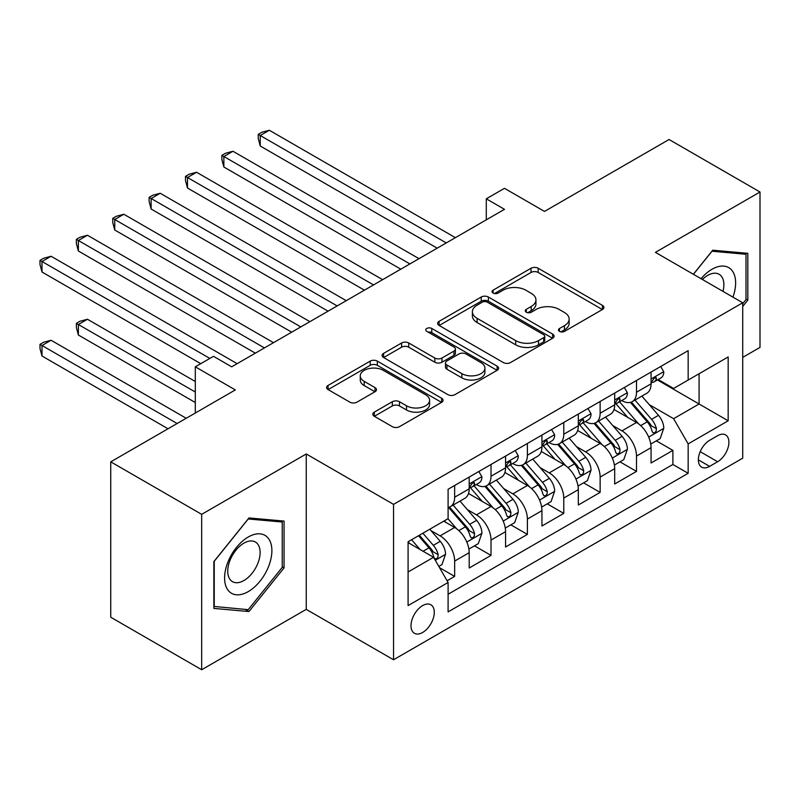 <?xml version="1.0" encoding="UTF-8"?>
<svg xmlns="http://www.w3.org/2000/svg" width="800" height="800" viewBox="0 0 800 800"><rect width="100%" height="100%" fill="white"/><g stroke="black" fill="none" stroke-linecap="round" stroke-linejoin="round"><path stroke-width="1.2" d="M559.51 331.39A3.53 2.04 0 0 0 564.5 331.39L602.44 309.49A5.05 2.92 0 0 0 603.92 307.43A5.05 2.92 0 0 0 602.44 305.37L538.17 268.26A5.05 2.92 0 0 0 531.03 268.26L493.1 290.17A3.53 2.04 0 0 0 492.06 291.61A3.53 2.04 0 0 0 493.1 293.05A3.53 2.04 0 0 0 498.1 293.05L503.01 290.22A16.16 9.33 0 0 1 525.86 290.22L531.21 293.31A16.16 9.33 0 0 1 535.94 299.91A16.16 9.33 0 0 1 531.21 306.5L526.3 309.34A3.53 2.04 0 0 0 525.27 310.78A3.53 2.04 0 0 0 526.3 312.22A3.53 2.04 0 0 0 531.3 312.22L536.21 309.39A16.16 9.33 0 0 1 559.06 309.39L564.42 312.48A16.16 9.33 0 0 1 569.15 319.07A16.16 9.33 0 0 1 564.42 325.67L559.51 328.5A3.53 2.04 0 0 0 558.47 329.95A3.53 2.04 0 0 0 559.51 331.39L559.51 328.5M422.64 632.47A16.46 9.5 120 0 0 433.4 617.96A16.46 9.5 120 0 0 430.87 604.77A16.46 9.5 120 0 0 422.64 605.59A16.46 9.5 120 0 0 411.89 620.09A16.46 9.5 120 0 0 414.41 633.28A16.46 9.5 120 0 0 422.64 632.47M374.3 412.14A5.05 2.92 0 0 0 372.82 414.2A5.05 2.92 0 0 0 374.3 416.26L392.33 426.67A5.05 2.92 0 0 0 399.47 426.67L441.6 402.35A5.05 2.92 0 0 0 443.08 400.29A5.05 2.92 0 0 0 441.6 398.23L377.33 361.12A5.05 2.92 0 0 0 370.19 361.12L328.07 385.45A5.05 2.92 0 0 0 326.59 387.51A5.05 2.92 0 0 0 328.07 389.57L349.84 402.14A5.05 2.92 0 0 0 356.98 402.14L375.01 391.73A5.05 2.92 0 0 0 376.49 389.67A5.05 2.92 0 0 0 375.01 387.61L364.21 381.38A13.51 7.8 0 0 1 360.26 375.86A13.51 7.8 0 0 1 368.6 368.66A13.51 7.8 0 0 1 383.31 370.35L425.62 394.77A13.51 7.8 0 0 1 429.58 400.29A13.51 7.8 0 0 1 421.24 407.49A13.51 7.8 0 0 1 406.52 405.8L399.47 401.73A5.05 2.92 0 0 0 392.33 401.73L374.3 412.14L374.3 416.26M742.72 357.37L760 347.4L760 192L669.07 139.5L544.49 211.42L504.48 188.32L486.29 198.82L504.48 209.32L231.68 366.82L213.5 356.32L195.31 366.82L195.31 413.02M201.68 514.34L201.68 669.74L306.25 609.37L306.25 453.97L201.68 514.34L110.75 461.84L235.32 389.92L195.31 366.82M306.25 453.97L393.54 504.37L742.72 302.77L742.72 458.17L393.54 659.77L393.54 504.37M760 192L655.43 252.37L742.72 302.77M503.36 362.57A5.05 2.92 0 0 0 510.5 362.57L552.63 338.24A5.05 2.92 0 0 0 554.11 336.18A5.05 2.92 0 0 0 552.63 334.12L488.37 297.02A5.05 2.92 0 0 0 481.23 297.02L439.1 321.34A5.05 2.92 0 0 0 437.62 323.4A5.05 2.92 0 0 0 439.1 325.46L503.36 362.57M428.2 332.15A3.53 2.04 0 0 1 431.78 332.65L431.78 328.45L497.12 366.17A5.05 2.92 0 0 1 498.6 368.24A5.05 2.92 0 0 1 497.12 370.3L454.99 394.62A5.05 2.92 0 0 1 447.85 394.62L383.58 357.52L383.58 353.39A5.05 2.92 0 0 0 382.1 355.46A5.05 2.92 0 0 0 383.58 357.52M383.58 353.39L401.61 342.99A5.05 2.92 0 0 1 408.75 342.99L434.82 358.03A5.05 2.92 0 0 0 441.96 358.03L453.92 351.13A5.05 2.92 0 0 0 455.4 349.07A5.05 2.92 0 0 0 453.92 347L426.78 331.34A3.53 2.04 0 0 1 425.75 329.9A3.53 2.04 0 0 1 427.93 328.01A3.53 2.04 0 0 1 431.78 328.45M201.68 669.74L110.75 617.24L110.75 461.84M447.1 580.75L454.65 576.4L439.56 567.68M430.97 530.6L440.1 535.87A20.58 11.88 60 0 1 454.65 561.07L469.2 552.67L469.2 568L491.02 555.4L474.47 545.84M467.34 509.6L476.47 514.87A20.58 11.88 60 0 1 491.02 540.07L505.57 531.67L505.57 547L527.4 534.4L510.85 524.84M503.71 488.6L512.85 493.87A20.58 11.88 60 0 1 527.4 519.07L541.94 510.67L541.94 526L563.77 513.4L547.22 503.84M540.09 467.6L549.22 472.87A20.58 11.88 60 0 1 563.77 498.07L578.32 489.67L578.32 505L600.14 492.4L583.59 482.84M576.46 446.6L585.59 451.87A20.58 11.88 60 0 1 600.14 477.07L614.69 468.67L614.69 484L636.51 471.4L636.51 456.07A20.58 11.88 -120 0 0 621.97 430.87L612.83 425.6M619.96 461.84L636.51 471.4M469.2 552.67A20.58 11.88 -120 0 0 454.65 527.47L443.74 521.17M505.57 531.67A20.58 11.88 -120 0 0 491.02 506.47L468.53 493.48M541.94 510.67A20.58 11.88 -120 0 0 527.4 485.47L504.9 472.48M578.32 489.67A20.58 11.88 -120 0 0 563.77 464.47L541.27 451.48M614.69 468.67A20.58 11.88 -120 0 0 600.14 443.47L577.65 430.48M717.63 435.7L709.62 440.32A15.95 9.21 120 0 0 699.21 454.37A15.95 9.21 120 0 0 701.65 467.15A15.95 9.21 120 0 0 709.62 466.36L717.63 461.74A15.95 9.21 120 0 0 728.04 447.69A15.95 9.21 120 0 0 725.6 434.91A15.95 9.21 120 0 0 717.63 435.7M408.09 571.99L433.55 557.29L448.1 582.49L448.1 611.89L688.16 473.29L688.16 443.89L673.61 418.69L649.21 404.6M448.1 582.49L408.09 605.59L408.09 541.75L448.1 518.65L448.1 489.25L688.16 350.65L688.16 380.05L728.17 356.95L728.17 420.79L688.16 443.89M476.28 484.52L476.47 484.63A20.58 11.88 60 0 0 486.76 485.65L501.31 477.25A20.58 11.88 -120 0 0 505.57 467.83L505.57 456.07M512.66 463.52L512.85 463.63A20.58 11.88 60 0 0 523.13 464.65L537.68 456.25A20.58 11.88 -120 0 0 541.94 446.83L541.94 435.07M549.03 442.52L549.22 442.63A20.58 11.88 60 0 0 559.51 443.65L574.06 435.25A20.58 11.88 -120 0 0 578.32 425.83L578.32 414.07M585.4 421.52L585.59 421.63A20.58 11.88 60 0 0 595.88 422.65L610.43 414.25A20.58 11.88 -120 0 0 614.69 404.83L614.69 393.07M448.1 594.25L672.89 464.47L672.89 450.4L651.06 463L651.06 447.67A20.58 11.88 -120 0 0 636.51 422.47L614.02 409.48M621.77 400.52L621.97 400.63A20.58 11.88 -120 0 0 632.25 401.65A20.58 11.88 -120 0 0 636.51 392.23L636.51 380.47M632.25 401.65L646.8 393.25A20.58 11.88 -120 0 0 651.06 383.83L651.06 372.07M454.65 485.47L454.65 497.23A20.58 11.88 60 0 1 450.39 506.65A20.58 11.88 60 0 1 448.1 507.48M450.39 506.65L464.94 498.25A20.58 11.88 -120 0 0 469.2 488.83L469.2 477.07M491.02 464.47L491.02 476.23A20.58 11.88 60 0 1 486.76 485.65M527.4 443.47L527.4 455.23A20.58 11.88 60 0 1 523.13 464.65M563.77 422.47L563.77 434.23A20.58 11.88 60 0 1 559.51 443.65M600.14 401.47L600.14 413.23A20.58 11.88 60 0 1 595.88 422.65M600.14 477.07L600.14 492.4M563.77 498.07L563.77 513.4M527.4 519.07L527.4 534.4M491.02 540.07L491.02 555.4M454.65 561.07L454.65 576.4M433.55 557.29L408.09 542.59M673.61 418.69L699.08 403.99L699.08 373.75L728.17 356.95M657.42 379.94L728.17 420.79M658.15 379.52L673.61 388.45L688.16 380.05M306.25 609.37L393.54 659.77M486.29 198.82L486.29 219.82M656.34 440.84L672.89 450.4M672.89 464.47L688.16 473.29M742.72 306.47L747.82 300.13L747.82 253.33L712.72 250.2L693.36 274.27M213.86 608.41L248.96 611.54L284.06 567.88L284.06 521.08L248.96 517.94L213.86 561.61L213.86 608.41M746 299.08L747.82 300.13M282.24 566.83L284.06 567.88M245.25 609.4L248.96 611.54M560.92 331.89L564.42 329.87A16.16 9.33 0 0 0 569.15 323.27L569.15 319.07M535.94 299.91L535.94 304.11A16.16 9.33 0 0 1 531.21 310.7L527.72 312.72M602.37 309.53L538.17 272.46A5.05 2.92 0 0 0 531.03 272.46L494.51 293.55M552.57 338.28L488.37 301.22A5.05 2.92 0 0 0 481.23 301.22L439.17 325.5M543.71 337.63A3.53 2.04 0 0 0 544.74 336.18A3.53 2.04 0 0 0 543.71 334.74L487.3 302.17A3.53 2.04 0 0 0 482.3 302.17L477.12 305.16A16.16 9.33 0 0 0 472.39 311.76A16.16 9.33 0 0 0 477.12 318.35L515.68 340.61A16.16 9.33 0 0 0 538.53 340.61L543.71 337.63L543.71 341.83A3.53 2.04 0 0 0 544.74 340.38L544.74 336.18M472.39 311.76L472.39 315.96A16.16 9.33 0 0 0 477.12 322.55L477.12 318.35M543.71 341.83L538.53 344.81A16.16 9.33 0 0 1 515.68 344.81L477.12 322.55M383.65 357.56L401.61 347.19L401.61 342.99M455.4 349.07L455.4 353.27A5.05 2.92 0 0 1 453.92 355.33L441.96 362.23A5.05 2.92 0 0 1 434.82 362.23L408.75 347.19A5.05 2.92 0 0 0 401.61 347.19M431.78 332.65L497.05 370.34M461.86 373.65A13.51 7.8 0 0 0 476.58 375.34A13.51 7.8 0 0 0 484.92 368.13A13.51 7.8 0 0 0 480.96 362.62L466.06 354.01A5.05 2.92 0 0 0 458.91 354.01L446.95 360.92A5.05 2.92 0 0 0 445.48 362.98A5.05 2.92 0 0 0 446.95 365.04L461.86 373.65L461.86 377.85A13.51 7.8 0 0 0 476.58 379.54A13.51 7.8 0 0 0 484.92 372.33L484.92 368.13M445.48 362.98L445.48 367.18A5.05 2.92 0 0 0 446.95 369.24L446.95 365.04M461.86 377.85L446.95 369.24M429.58 400.29L429.58 404.49A13.51 7.8 0 0 1 421.24 411.69A13.51 7.8 0 0 1 406.52 410L399.47 405.93A5.05 2.92 0 0 0 392.33 405.93L374.37 416.3M360.26 375.86L360.26 380.06A13.51 7.8 0 0 0 364.21 385.58L364.21 381.38M374.95 391.77L364.21 385.58M441.53 402.39L377.33 365.32A5.05 2.92 0 0 0 370.19 365.32L328.13 389.61M650.76 444.07L660.16 438.64L663.79 428.14A13.63 7.87 -120 0 0 658.48 415.34L641.87 396.1M638.54 423.8L619.54 401.81M627.73 417.4L616.7 404.63A32.66 18.86 -120 0 0 615.69 403.5M260.24 230.01L364.44 290.17L187.49 188.01L187.49 177.51L196.58 172.26L382.63 279.67M630.4 402.39L647.21 421.85A13.63 7.87 60 0 1 652.07 431.24L653.06 432.86L654.9 432.6L656.14 431.1L656.43 428.72A13.63 7.87 -120 0 0 651.57 419.33L634.95 400.09M631.39 402.07L649.45 422.98A6.94 4.01 60 0 1 651.2 425.7L656.43 428.72M660.7 366.5L663.79 371.86A13.63 7.87 60 0 1 660.97 377.89L654.06 381.88A13.63 7.87 -120 0 0 656.43 378.74L656.15 377.53L654.44 377.87L652.07 381.26A13.63 7.87 60 0 1 651.06 383.2M446.28 242.92L260.24 135.51L269.33 130.26L455.38 237.67M651.52 382.52L651.57 382.52A13.63 7.87 -120 0 0 654.06 381.88M437.19 248.17L260.24 146.01L260.24 135.51L258.24 134.35L261.87 132.25L269.33 130.26M260.24 146.01L258.24 138.55L258.24 134.35M732.94 297.12A33.44 19.3 120 0 0 711.99 269.28A33.44 19.3 120 0 0 701.04 278.7M722.98 291.37A22.89 13.22 120 0 0 719.13 274.27A22.89 13.22 120 0 0 707.68 275.4A22.89 13.22 120 0 0 702.39 279.48M693.43 274.31L711.99 251.23L746 254.27L746 299.61L742.72 303.69M743.74 252.97L746 254.27M268.71 566.15A33.44 19.3 120 0 0 260.06 533.85A33.44 19.3 120 0 0 227.76 562.49A33.44 19.3 120 0 0 236.41 594.79A33.44 19.3 120 0 0 268.71 566.15M257.95 563.09A22.89 13.22 120 0 0 255.37 542.01A22.89 13.22 120 0 0 229.91 560.58A22.89 13.22 120 0 0 232.48 581.66A22.89 13.22 120 0 0 257.95 563.09M214.23 606.63L214.23 561.28L248.23 518.98L282.24 522.01L282.24 567.36L248.23 609.67L213.86 606.42M279.99 520.71L282.24 522.01M614.38 465.07L623.78 459.64L627.42 449.14A13.63 7.87 -120 0 0 622.11 436.34L605.49 417.1M602.16 444.8L583.17 422.81M591.35 438.4L580.33 425.63A32.66 18.86 -120 0 0 579.32 424.5M223.86 251.01L328.07 311.17L151.12 209.01L151.12 198.51L160.21 193.26L346.26 300.67M594.03 423.39L610.84 442.85A13.63 7.87 60 0 1 615.7 452.24L616.69 453.86L618.53 453.6L619.76 452.1L620.06 449.72A13.63 7.87 -120 0 0 615.2 440.33L598.58 421.09M595.02 423.07L613.08 443.98A6.94 4.01 60 0 1 614.83 446.7L620.06 449.72M578.01 486.07L587.41 480.64L591.05 470.14A13.63 7.87 -120 0 0 585.74 457.34L569.12 438.1M565.79 465.8L546.8 443.81M554.98 459.4L543.96 446.63A32.66 18.86 -120 0 0 542.94 445.5M187.49 272.01L291.7 332.17L114.75 230.01L114.75 219.51L123.84 214.26L309.89 321.67M557.65 444.39L574.46 463.85A13.63 7.87 60 0 1 579.32 473.24L580.31 474.86L582.16 474.6L583.39 473.1L583.69 470.72A13.63 7.87 -120 0 0 578.83 461.33L562.21 442.09M558.64 444.07L576.7 464.98A6.94 4.01 60 0 1 578.45 467.7L583.69 470.72M541.64 507.07L551.04 501.64L554.67 491.14A13.63 7.87 -120 0 0 549.37 478.34L532.75 459.1M529.42 486.8L510.42 464.81M518.61 480.4L507.58 467.63A32.66 18.86 -120 0 0 506.57 466.49M151.12 293.01L255.33 353.17L78.37 251.01L78.37 240.51L87.47 235.26L273.51 342.67M521.28 465.39L538.09 484.85A13.63 7.87 60 0 1 542.95 494.24L543.94 495.85L545.78 495.6L547.02 494.1L547.31 491.72A13.63 7.87 -120 0 0 542.45 482.33L525.84 463.09M522.27 465.07L540.33 485.98A6.94 4.01 60 0 1 542.08 488.7L547.31 491.72M505.27 528.06L514.67 522.64L518.3 512.14A13.63 7.87 -120 0 0 512.99 499.34L496.37 480.1M493.04 507.8L474.05 485.81M482.24 501.39L471.21 488.63A32.66 18.86 -120 0 0 470.2 487.49M114.75 314.01L200.77 363.67L42 272.01L42 261.51L51.09 256.26L237.14 363.67M484.91 486.39L501.72 505.85A13.63 7.87 60 0 1 506.58 515.24L507.57 516.85L509.41 516.6L510.64 515.1L510.94 512.72A13.63 7.87 -120 0 0 506.08 503.33L489.46 484.09M485.9 486.07L503.96 506.98A6.94 4.01 60 0 1 505.71 509.7L510.94 512.72M624.33 387.5L627.42 392.86A13.63 7.87 60 0 1 624.6 398.89L617.69 402.88A13.63 7.87 -120 0 0 620.06 399.74L619.77 398.53L618.07 398.87L615.7 402.26A13.63 7.87 60 0 1 614.69 404.2M409.91 263.92L223.86 156.51L232.96 151.26L419 258.67M615.15 403.52L615.2 403.52A13.63 7.87 -120 0 0 617.69 402.88M400.82 269.17L223.86 167.01L223.86 156.51L221.86 155.35L225.5 153.25L232.96 151.26M223.86 167.01L221.86 159.55L221.86 155.35M587.96 408.5L591.05 413.86A13.63 7.87 60 0 1 588.23 419.89L581.31 423.88A13.63 7.87 -120 0 0 583.69 420.74L583.4 419.53L581.7 419.87L579.32 423.26A13.63 7.87 60 0 1 578.32 425.2M373.54 284.92L185.49 176.35L189.13 174.25L196.58 172.26M578.77 424.52L578.83 424.52A13.63 7.87 -120 0 0 581.31 423.88M187.49 188.01L185.49 180.55L185.49 176.35M551.58 429.5L554.67 434.86A13.63 7.87 60 0 1 551.85 440.89L544.94 444.88A13.63 7.87 -120 0 0 547.31 441.74L547.03 440.53L545.32 440.87L542.95 444.26A13.63 7.87 60 0 1 541.94 446.2M337.17 305.92L149.12 197.35L152.76 195.25L160.21 193.26M542.4 445.52L542.45 445.52A13.63 7.87 -120 0 0 544.94 444.88M151.12 209.01L149.12 201.55L149.12 197.35M515.21 450.5L518.3 455.86A13.63 7.87 60 0 1 515.48 461.89L508.57 465.88A13.63 7.87 -120 0 0 510.94 462.74L510.66 461.53L508.95 461.87L506.58 465.26A13.63 7.87 60 0 1 505.57 467.2M300.79 326.92L112.75 218.35L116.38 216.25L123.84 214.26M506.03 466.52L506.08 466.52A13.63 7.87 -120 0 0 508.57 465.88M114.75 230.01L112.75 222.55L112.75 218.35M468.89 549.06L478.29 543.64L481.93 533.14A13.63 7.87 -120 0 0 476.62 520.34L460 501.1M456.67 528.8L447.97 518.72M445.86 522.39L444.45 520.76M195.31 381.52L87.47 319.26L78.37 324.51L78.37 335.01L195.31 402.52M448.54 507.39L465.34 526.85A13.63 7.87 60 0 1 470.2 536.24L471.2 537.85L473.04 537.59L474.27 536.1L474.57 533.72A13.63 7.87 -120 0 0 469.71 524.33L453.09 505.09M449.52 507.07L467.59 527.98A6.94 4.01 60 0 1 469.34 530.7L474.57 533.72M78.37 335.01L76.37 327.55L76.37 323.35L195.31 392.02M76.37 323.35L80.01 321.25L87.47 319.26M478.84 471.5L481.93 476.86A13.63 7.87 60 0 1 479.11 482.89L472.2 486.88A13.63 7.87 -120 0 0 474.57 483.74L474.28 482.53L472.58 482.87L470.2 486.26A13.63 7.87 60 0 1 469.2 488.2M264.42 347.92L76.37 239.35L80.01 237.25L87.47 235.26M469.65 487.52L469.71 487.52A13.63 7.87 -120 0 0 472.2 486.88M78.37 251.01L76.37 243.55L76.37 239.35M438.83 566.42L441.92 564.64L445.56 554.14A13.63 7.87 -120 0 0 440.25 541.34L429.78 529.22M420.02 549.47L411.6 539.72M409.49 543.39L408.09 541.78M186.22 418.27L51.09 340.26L42 345.51L42 356.01L168.03 428.77M418.51 535.73L428.97 547.85A13.63 7.87 60 0 1 433.83 557.24L434.82 558.85L436.67 558.59L437.9 557.1L438.2 554.72A13.63 7.87 -120 0 0 433.34 545.33L422.87 533.21M419.35 535.25L431.21 548.98A6.94 4.01 60 0 1 432.96 551.7L438.2 554.72M42 356.01L40 348.55L40 344.35L177.12 423.52M40 344.35L43.64 342.25L51.09 340.26M209.86 358.42L40 260.35L43.64 258.25L51.09 256.26M42 272.01L40 264.55L40 260.35M440.1 535.87L454.65 527.47M476.47 514.87L491.02 506.47M512.85 493.87L527.4 485.47M549.22 472.87L563.77 464.47M585.59 451.87L600.14 443.47M621.97 430.87L636.51 422.47M636.51 392.23L651.06 383.83M454.65 497.23L469.2 488.83M491.02 476.23L505.57 467.83M527.4 455.23L541.94 446.83M563.77 434.23L578.32 425.83M600.14 413.23L614.69 404.83M636.51 456.07L651.06 447.67M700.18 451.67L717.63 461.74M698.35 459.85L709.62 466.36M564.42 329.87L564.42 325.67M526.3 312.22L526.3 309.34M531.21 310.7L531.21 306.5M493.1 293.05L493.1 290.17M531.03 272.46L531.03 268.26M538.17 272.46L538.17 268.26M602.44 309.49L602.44 305.37M439.1 325.46L439.1 321.34M481.23 301.22L481.23 297.02M488.37 301.22L488.37 297.02M552.63 338.24L552.63 334.12M515.68 344.81L515.68 340.61M538.53 344.81L538.53 340.61M408.75 347.19L408.75 342.99M434.82 362.23L434.82 358.03M441.96 362.23L441.96 358.03M453.92 355.33L453.92 351.13M497.12 370.3L497.12 366.17M392.33 405.93L392.33 401.73M399.47 405.93L399.47 401.73M406.52 410L406.52 405.8M375.01 391.73L375.01 387.61M328.07 389.57L328.07 385.45M370.19 365.32L370.19 361.12M377.33 365.32L377.33 361.12M441.6 402.35L441.6 398.23M648.68 437.08L663.7 428.4M651.57 419.33L658.48 415.34M640.71 425.6L647.21 421.85M663.7 371.7L651.06 379M654.67 377.72L656.43 378.74M612.31 458.08L627.33 449.4M615.2 440.33L622.11 436.34M604.33 446.6L610.84 442.85M575.93 479.08L590.96 470.4M578.83 461.33L585.74 457.34M567.96 467.6L574.46 463.85M539.56 500.08L554.58 491.4M542.45 482.33L549.37 478.34M531.59 488.6L538.09 484.85M503.19 521.08L518.21 512.4M506.08 503.33L512.99 499.34M495.22 509.6L501.72 505.85M627.33 392.7L614.69 400M618.3 398.72L620.06 399.74M590.96 413.7L578.32 421M581.93 419.72L583.69 420.74M554.58 434.7L541.94 442M545.55 440.72L547.31 441.74M518.21 455.7L505.57 463M509.18 461.72L510.94 462.74M466.81 542.07L481.84 533.4M469.71 524.33L476.62 520.34M458.84 530.6L465.34 526.85M481.84 476.7L469.2 484M472.81 482.72L474.57 483.74M435.28 560.28L445.47 554.4M433.34 545.33L440.25 541.34M423.09 551.24L428.97 547.85"/></g></svg>
